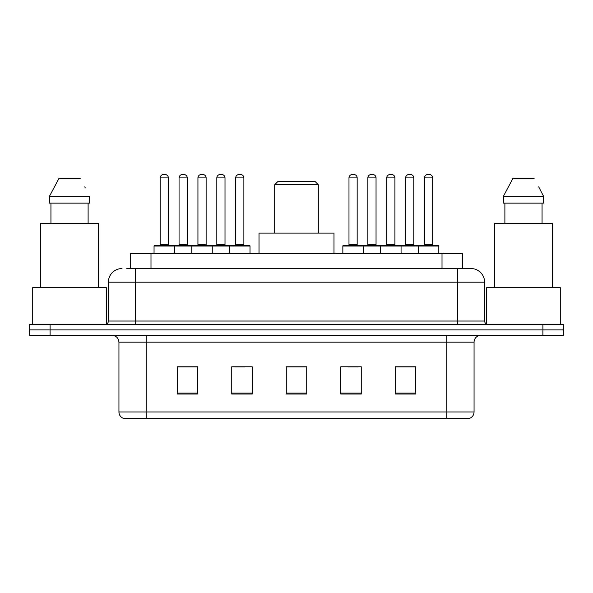 <?xml version="1.0" encoding="UTF-8"?>
<svg xmlns="http://www.w3.org/2000/svg" width="593" height="593" viewBox="0 0 593 593"><rect width="100%" height="100%" fill="white"/><g stroke="black" fill="none" stroke-linecap="round" stroke-linejoin="round"><path stroke-width="0.89" d="M126.783 268.555L135.641 268.555L126.783 268.555L130.542 268.555L130.542 253.559L462.458 253.559L462.458 268.555M122.01 268.555A13.632 13.632 0 0 0 108.378 282.186L108.378 321.035A3.41 3.41 0 0 1 104.968 324.445M470.99 268.555A13.632 13.632 0 0 1 484.622 282.186L135.641 282.186L135.641 268.555L470.783 268.555M484.622 282.186L484.622 321.035C484.829 323.111 485.964 324.245 488.032 324.445M50.101 324.445L29.65 324.445L29.65 329.901L50.101 329.901L29.65 329.901L29.65 335.349L50.101 335.349L50.101 329.901L542.899 329.901L50.101 329.901L50.101 324.445L542.899 324.445L542.899 329.901L563.35 329.901L542.899 329.901L542.899 335.349L50.101 335.349M542.899 335.349L563.35 335.349L563.35 324.445L542.899 324.445M474.059 411.965C473.874 415.233 472.236 417.413 469.152 418.51L446.796 418.51L446.796 411.965L474.059 411.965L474.059 342.168A6.819 6.819 0 0 1 480.879 335.349M446.796 418.51L123.848 418.51A6.819 6.819 0 0 1 118.941 411.965L118.941 342.168C118.533 338.025 116.265 335.757 112.121 335.349M415.782 394.041L415.782 366.77L395.331 366.77L395.331 394.041L415.782 394.041M361.256 394.041L361.256 366.77L340.805 366.77L340.805 394.041L361.256 394.041M197.669 394.041L197.669 366.77L177.218 366.77L177.218 394.041L197.669 394.041M252.195 394.041L252.195 366.77L231.744 366.77L231.744 394.041L252.195 394.041M306.722 394.041L306.722 366.77L286.278 366.77L286.278 394.041L306.722 394.041M395.331 366.911L414.826 366.911M404.604 366.911L395.946 366.911M234.68 366.911L244.902 366.911M196.92 366.911L188.263 366.911M178.033 366.911L197.669 366.911M347.965 366.911L358.187 366.911M306.722 366.911L286.278 366.911M106.332 324.163L106.332 287.642L32.719 287.642L32.719 324.445M98.49 287.642L98.49 223.568L40.554 223.568L40.554 287.642M88.112 203.117L88.112 223.568L88.112 203.117M49.449 196.305L58.885 178.582L49.449 196.305L49.449 203.117L89.602 203.117L89.602 196.305L49.449 196.305M85.296 187.885L84.755 186.862M50.939 203.117L50.939 223.568M80.166 178.582L58.885 178.582M274.685 184.719L318.315 184.719L314.905 181.31L278.095 181.31L274.685 184.719L274.685 233.108M318.315 184.719L318.315 233.108M333.985 253.559L333.985 233.108L259.015 233.108L259.015 253.559M560.281 324.445L560.281 287.642L486.668 287.642L486.668 324.163M552.446 287.642L552.446 223.568L494.51 223.568L494.51 287.642M539.245 187.885L543.551 196.305L503.398 196.305L512.834 178.582L503.398 196.305L503.398 203.117L543.551 203.117L543.551 196.305L543.551 203.117M543.551 196.305L538.711 186.862M504.888 203.117L504.888 223.568M542.061 223.568L542.061 203.117M534.115 178.582L512.834 178.582M229.565 253.559L229.565 246.058A0.682 0.682 0 0 1 230.247 245.376L249.334 245.376A0.682 0.682 0 0 1 250.016 246.058L154.047 246.058A0.682 0.682 0 0 1 154.729 245.376L173.808 245.376A0.682 0.682 0 0 1 174.49 246.058L174.49 253.559M168.36 177.9L160.177 177.9A3.41 3.41 0 0 1 163.586 174.49L164.95 174.49A3.41 3.41 0 0 1 168.36 177.9L168.36 244.694A0.682 0.682 0 0 0 169.042 245.376M160.177 177.9L160.177 244.694A0.682 0.682 0 0 1 159.495 245.376M154.047 246.058L154.047 253.559M191.806 253.559L191.806 246.058A0.682 0.682 0 0 1 192.488 245.376L211.575 245.376A0.682 0.682 0 0 1 212.25 246.058L212.25 253.559M206.119 244.694A0.682 0.682 0 0 0 206.801 245.376L197.254 245.376A0.682 0.682 0 0 0 197.936 244.694L206.119 244.694L206.119 177.9A3.41 3.41 0 0 0 202.71 174.49L201.346 174.49A3.41 3.41 0 0 0 197.936 177.9L197.936 244.694M243.879 244.694A0.682 0.682 0 0 0 244.561 245.376L235.021 245.376A0.682 0.682 0 0 0 235.703 244.694L243.879 244.694L243.879 177.9A3.41 3.41 0 0 0 240.469 174.49L239.105 174.49A3.41 3.41 0 0 0 235.703 177.9L235.703 244.694M250.016 246.058L250.016 253.559M418.369 253.559L418.369 246.058A0.682 0.682 0 0 1 419.051 245.376L438.138 245.376A0.682 0.682 0 0 1 438.82 246.058L342.85 246.058A0.682 0.682 0 0 1 343.532 245.376L362.619 245.376A0.682 0.682 0 0 1 363.294 246.058L363.294 253.559M357.164 244.694A0.682 0.682 0 0 0 357.846 245.376L348.306 245.376A0.682 0.682 0 0 0 348.981 244.694L357.164 244.694L357.164 177.9A3.41 3.41 0 0 0 353.754 174.49L352.39 174.49A3.41 3.41 0 0 0 348.981 177.9L348.981 244.694M342.85 246.058L342.85 253.559M380.61 253.559L380.61 246.058A0.682 0.682 0 0 1 381.292 245.376L400.379 245.376A0.682 0.682 0 0 1 401.061 246.058L401.061 253.559M394.923 244.694A0.682 0.682 0 0 0 395.605 245.376L386.065 245.376A0.682 0.682 0 0 0 386.747 244.694L394.923 244.694L394.923 177.9A3.41 3.41 0 0 0 391.513 174.49L390.15 174.49A3.41 3.41 0 0 0 386.747 177.9L386.747 244.694M432.682 244.694A0.682 0.682 0 0 0 433.364 245.376L423.825 245.376A0.682 0.682 0 0 0 424.506 244.694L432.682 244.694L432.682 177.9A3.41 3.41 0 0 0 429.28 174.49L427.916 174.49A3.41 3.41 0 0 0 424.506 177.9L424.506 244.694M438.82 246.058L438.82 253.559M192.688 245.376L173.608 245.376M179.056 177.9A3.41 3.41 0 0 1 182.466 174.49L183.83 174.49A3.41 3.41 0 0 1 187.24 177.9L179.056 177.9L179.056 244.694A0.682 0.682 0 0 1 178.374 245.376M187.24 177.9L187.24 244.694A0.682 0.682 0 0 0 187.922 245.376M230.455 245.376L211.367 245.376M216.823 177.9A3.41 3.41 0 0 1 220.225 174.49L221.589 174.49A3.41 3.41 0 0 1 224.999 177.9L216.823 177.9L216.823 244.694A0.682 0.682 0 0 1 216.141 245.376M224.999 177.9L224.999 244.694A0.682 0.682 0 0 0 225.681 245.376M381.499 245.376L362.412 245.376M367.868 177.9A3.41 3.41 0 0 1 371.27 174.49L372.634 174.49A3.41 3.41 0 0 1 376.044 177.9L367.868 177.9L367.868 244.694A0.682 0.682 0 0 1 367.186 245.376M376.044 177.9L376.044 244.694A0.682 0.682 0 0 0 376.725 245.376M419.258 245.376L400.171 245.376M405.627 177.9A3.41 3.41 0 0 1 409.037 174.49L410.4 174.49A3.41 3.41 0 0 1 413.803 177.9L405.627 177.9L405.627 244.694A0.682 0.682 0 0 1 404.945 245.376M413.803 177.9L413.803 244.694A0.682 0.682 0 0 0 414.485 245.376M150.985 268.555L150.985 253.559M442.015 268.555L442.015 253.559M135.641 324.445L135.641 282.186L108.378 282.186M108.378 321.035L484.622 321.035M457.359 268.555L457.359 324.445M446.796 335.349L446.796 342.168L118.941 342.168M474.059 342.168L446.796 342.168L446.796 411.965L146.204 411.965L146.204 418.51M118.941 411.965L146.204 411.965L146.204 335.349M306.722 393.092L286.278 393.092M252.195 393.092L231.744 393.092M197.669 393.092L177.218 393.092M361.256 393.092L340.805 393.092M415.782 393.092L395.331 393.092M160.177 244.694L168.36 244.694M206.119 177.9L197.936 177.9M243.879 177.9L235.703 177.9M357.164 177.9L348.981 177.9M394.923 177.9L386.747 177.9M432.682 177.9L424.506 177.9M179.056 244.694L187.24 244.694M216.823 244.694L224.999 244.694M367.868 244.694L376.044 244.694M405.627 244.694L413.803 244.694"/></g></svg>

